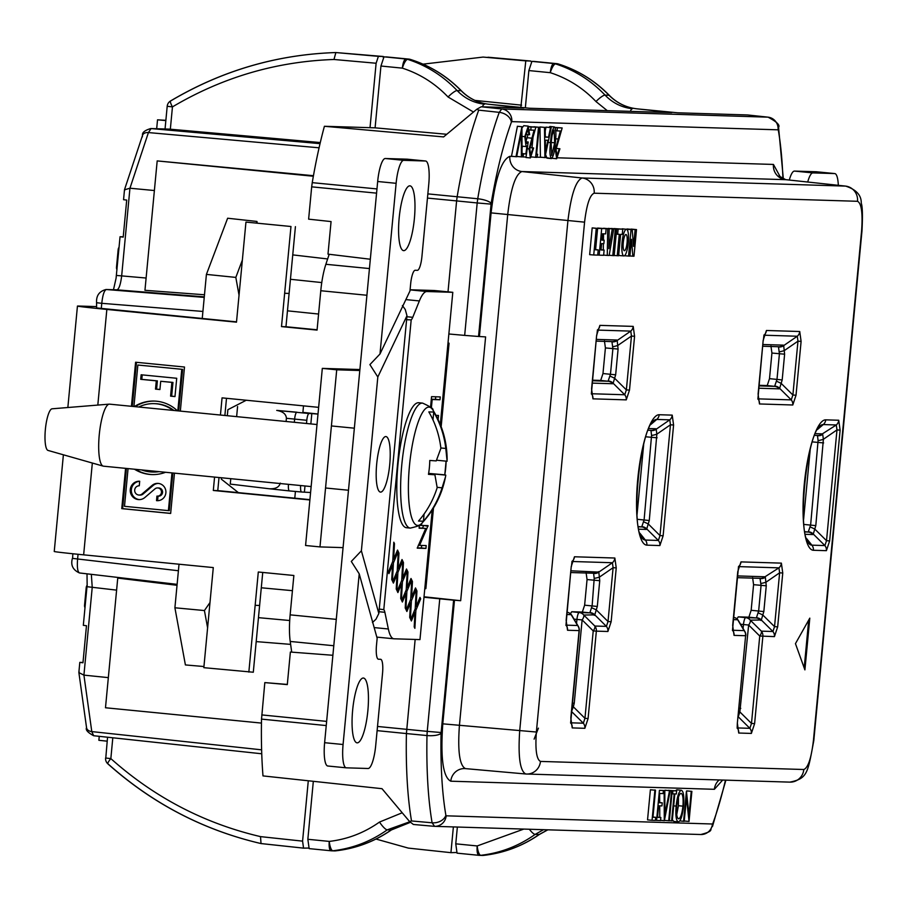<?xml version="1.0" encoding="UTF-8"?>
<svg xmlns="http://www.w3.org/2000/svg" width="908" height="908" viewBox="0 0 908 908"><rect width="100%" height="100%" fill="white"/><g stroke="black" fill="none" stroke-linecap="round" stroke-linejoin="round"><path stroke-width="1.36" d="M317.006 424.524L109.573 404.151A31.167 7.275 95.6 0 0 109.459 404.139A31.167 7.275 95.6 0 0 109.266 404.139A31.167 7.275 95.6 0 0 99.29 434.455A31.167 7.275 95.6 0 0 103.183 466.122A31.167 7.275 95.6 0 0 103.478 466.179A31.167 7.275 95.6 0 0 103.591 466.19M109.266 404.139L52.096 408.804A20.929 4.892 95.6 0 0 45.4 429.155A20.929 4.892 95.6 0 0 48.011 450.425A20.929 4.892 95.6 0 0 48.294 450.47M418.531 402.721A62.8 14.664 95.6 0 0 397.988 464.283A62.8 14.664 95.6 0 0 406.478 527.73L410.291 528.104A62.8 14.664 -84.4 0 1 401.756 465.157A62.8 14.664 -84.4 0 1 422.345 403.095A62.8 14.664 -84.4 0 1 422.572 403.107L418.758 402.732A62.8 14.664 95.6 0 0 418.531 402.721M410.291 528.104C418.645 526.163 422.481 524.563 421.789 523.303L421.789 523.303A59.44 13.87 -84.4 0 1 409.463 465.861A59.44 13.87 -84.4 0 1 432.912 410.053L432.912 410.053C433.831 408.952 430.392 406.636 422.572 403.107M446.1 461.139A86.237 83.854 91.8 0 1 444.784 474.85L445.794 475.134L445.488 476.904L442.071 487.823A92.434 89.869 91.8 0 1 423.412 521.215L418.52 521.056A92.434 89.869 -88.2 0 0 437.179 487.664L434.909 474.793L428.462 474.351A86.237 83.854 -88.2 0 0 429.779 460.458L436.226 460.901L440.902 448.314A92.434 89.869 -88.2 0 0 428.837 411.903L433.729 412.05A92.434 89.869 91.8 0 1 445.794 448.461L447.099 461.241L436.578 460.208M446.078 461.139L444.784 474.85L428.633 473.386M440.857 447.973L445.794 448.461M432.991 419.927L433.729 412.05M428.508 474.169L434.909 474.793M437.168 487.335L442.071 487.823M423.412 521.215L424.093 513.996M430.664 474.385L430.903 473.67L445.794 475.134M428.599 473.601L430.903 473.67M359.806 370.509L336.72 369.806L319.979 546.911L343.065 547.626M319.979 546.911L305.576 545.492L322.317 368.387L336.72 369.806M359.897 369.545L322.317 368.387M177.026 585.297L117.745 578.09L105.487 707.763L261.459 723.086M313.453 175.698L157.186 160.909L144.951 290.299L204.493 294.771M313.351 176.243L157.186 160.909M256.442 222.812L256.953 221.45L227.636 218.226L206.411 274.398L202.246 318.504M256.953 221.45L257.214 222.891M292.751 254.887L327.64 258.95M256.192 641.615L290.628 644.374M203.937 666.529L185.402 664.928L174.904 607.781L179.024 564.22M803.591 519.478L810.174 449.823M597.714 255.114L598.213 249.904L595.58 249.825L597.612 228.407L596.25 228.362L593.73 254.989L597.714 255.114M593.73 254.989L589.655 254.66L592.186 227.897L596.25 228.362M597.612 228.407L592.186 227.897M598.213 249.904L595.603 249.598M601.698 228.532L599.178 255.159L603.627 255.296L604.115 250.086L601.028 249.995L601.629 243.628L603.854 243.696L604.183 240.223L601.959 240.155L602.56 233.787L605.647 233.878L606.135 228.668L597.6 228.407M606.135 228.668L597.634 228.067M604.183 240.223L601.981 239.962M604.115 250.086L601.062 249.723M599.178 255.159L597.725 255.046M607.702 228.714L607.282 255.409L609.143 255.466L613.751 228.907L612.287 228.861L608.848 248.667L609.166 228.759L603.638 228.373M609.166 228.759L603.638 228.249M612.287 228.861L608.19 228.646M613.751 228.907L608.235 228.385M607.282 255.409L603.638 255.114M603.548 233.81L603.445 240.132M603.389 243.673L603.298 249.984M615.318 228.952L612.798 255.579L614.16 255.613L616.68 228.998L611.243 228.612M616.68 228.998L611.254 228.476M612.798 255.579L609.166 255.284M619.279 234.298L617.258 255.716L618.62 255.761L620.641 234.343L622.275 234.389L622.763 229.179L618.144 229.043L617.644 234.253L619.279 234.298M617.644 234.253L616.192 234.128M618.144 229.043L614.069 228.691M622.763 229.179L614.08 228.566M617.258 255.716L614.171 255.466M631.06 229.44L628.552 256.056L629.902 256.101L631.491 239.292L632.842 256.192L633.977 256.226L636.497 229.599L635.135 229.565L633.546 246.363L632.195 229.474L626.951 229.508M632.195 229.474L626.997 228.964M635.135 229.565L631.049 229.338M636.497 229.599L631.071 229.088M632.842 256.192L629.925 255.954M628.552 256.056L624.477 255.738M625.941 234.502A8.138 1.895 95.6 0 0 623.285 242.47A8.138 1.895 95.6 0 0 624.375 250.71A8.138 1.895 95.6 0 0 627.065 242.788A8.138 1.895 95.6 0 0 625.964 234.502A8.138 1.895 95.6 0 0 625.941 234.502M626.441 229.293A13.37 3.121 95.6 0 0 622.059 242.436A13.37 3.121 95.6 0 0 623.887 255.92A13.37 3.121 95.6 0 0 628.279 242.913A13.37 3.121 95.6 0 0 626.497 229.293A13.37 3.121 95.6 0 0 626.441 229.293M626.497 229.293L622.457 228.827A13.45 3.144 95.6 0 0 622.389 228.827A13.45 3.144 95.6 0 0 621.753 229.066M618.734 254.501A13.45 3.144 95.6 0 0 619.824 255.591L623.887 255.92M478.879 855.313L457.042 853.157L455.771 843.827L477.188 845.95A9.307 2.622 83.6 0 0 480.786 855.313L483.521 855.404A9.307 1.691 83.8 0 0 483.567 855.393A9.307 9.307 0 0 1 482.284 855.45A9.307 9.046 -88.2 0 0 483.521 855.404C503.758 853.111 522.293 846.143 539.148 834.509A9.307 1.396 55.2 0 0 539.352 834.475A9.307 1.396 55.2 0 0 539.466 834.293M529.319 829.254A9.307 2.122 54.5 0 0 535.187 834.384L539.148 834.509L547.74 829.81M543.54 829.685L535.187 834.384C518.695 846.029 500.569 853.009 480.786 855.313A9.307 9.046 91.8 0 1 478.959 855.325A9.307 2.645 95.7 0 1 478.913 855.325A9.307 9.307 0 0 0 479.549 855.359L482.284 855.45M457.042 853.157L478.913 855.325A9.307 2.645 95.7 0 1 477.188 845.95L523.814 829.083M409.792 821.763L387.251 829.844A9.307 2.122 54.5 0 1 379.51 822.058C364.278 832.818 347.537 839.276 329.264 841.41A9.307 2.645 95.7 0 0 330.989 850.773L309.151 848.617L307.846 839.287L329.264 841.41A9.307 2.622 83.6 0 0 332.861 850.773A9.307 9.046 91.8 0 1 331.624 850.819L334.36 850.898A9.307 9.046 -88.2 0 0 335.597 850.853A9.307 1.691 83.8 0 0 335.642 850.853C355.834 848.56 374.368 841.591 391.212 829.957A9.307 1.396 55.2 0 0 391.427 829.923L410.359 822.342M334.36 850.898A9.307 9.307 0 0 0 335.642 850.853L332.861 850.773C352.644 848.458 370.77 841.489 387.251 829.844L391.212 829.957L410.348 822.33M330.989 850.773A9.307 2.645 95.7 0 0 331.034 850.785A9.307 9.046 91.8 0 0 331.624 850.819A9.307 9.307 0 0 1 330.989 850.773L309.151 848.617M489.446 104.329A9.307 1.691 95.6 0 0 489.423 104.329A9.307 1.691 95.6 0 0 489.389 104.329C478.391 103.126 468.959 98.586 461.094 90.698C446.736 76.022 429.836 65.603 410.405 59.44A9.307 9.046 -88.2 0 0 408.611 59.077L386.229 56.898M410.598 59.508A9.307 1.634 107.3 0 0 410.507 59.463C429.995 65.637 446.929 76.068 461.321 90.755A9.307 1.214 135.8 0 0 461.094 90.698L457.133 90.573A9.307 1.941 136.6 0 0 448.053 96.997C435.114 83.445 419.893 73.82 402.358 68.145L380.94 66.023L383.993 56.829L408.634 59.077A9.307 1.691 95.6 0 0 408.611 59.077L405.876 58.997A9.307 2.645 95.7 0 0 402.358 68.145A9.307 2.565 107.7 0 1 407.669 59.36C426.647 65.501 443.138 75.909 457.133 90.573C464.748 98.461 473.885 102.99 484.554 104.182A9.307 2.645 95.7 0 0 482.432 106.803M408.634 59.077A9.307 9.307 0 0 1 410.507 59.463A9.307 1.634 107.3 0 0 410.405 59.44L407.669 59.36A9.307 9.046 91.8 0 0 405.876 58.997L383.993 56.829M782.946 178.989A182.156 42.528 95.6 0 0 778.36 130.412L778.054 129.821A11.634 11.305 -88.2 0 0 767.998 117.155L747.488 114.953L677.64 112.796L637.348 108.881A9.307 1.691 95.6 0 0 637.348 108.881A9.307 1.691 95.6 0 0 637.314 108.869C626.316 107.677 616.884 103.137 609.018 95.238C594.661 80.562 577.76 70.154 558.329 63.991A9.307 9.046 -88.2 0 0 556.536 63.628A9.307 1.691 95.6 0 0 556.536 63.628L534.12 61.438L553.801 63.537A9.307 2.645 95.7 0 0 550.282 72.685L528.865 70.563L531.918 61.369L534.086 61.438M609.302 95.522A9.307 1.214 135.8 0 0 609.245 95.295A9.307 1.214 135.8 0 0 609.018 95.238L605.057 95.124A9.307 1.941 136.6 0 0 595.977 101.548C583.05 87.985 567.818 78.372 550.282 72.685A9.307 2.565 107.7 0 1 555.594 63.912C574.571 70.052 591.063 80.46 605.057 95.124C612.673 103.001 621.81 107.541 632.479 108.722A9.307 2.645 95.7 0 0 630.356 111.343M637.348 108.881C626.441 107.7 617.077 103.183 609.245 95.295C594.854 80.608 577.919 70.177 558.431 64.003A9.307 1.634 107.3 0 0 558.329 63.991L555.594 63.912A9.307 9.046 91.8 0 0 553.801 63.537L531.918 61.369M455.771 843.827L457.36 827.04M307.846 839.287L313.328 781.311M684.223 821.297L683.588 821.286L686.425 791.186L688.99 815.021L691.238 791.333L691.873 791.356L689.024 821.445L686.459 797.667L684.223 821.297M683.588 821.286L679.808 820.911M686.641 791.912L686.732 790.891L691.873 791.356M691.238 791.333L686.732 790.891M688.877 821.445L684.382 821.002L684.314 820.344M676.732 814.601L678.424 805.714L678.446 797.167M682.93 806.145C683.474 798.302 682.839 794.035 681.034 793.342C679.105 793.989 677.674 798.245 676.744 806.1C676.21 813.909 676.835 818.142 678.628 818.812C680.557 818.278 681.987 814.067 682.93 806.145L678.424 805.714M681.295 790.255C683.52 791.095 684.28 796.407 683.554 806.179C682.441 815.838 680.705 821.082 678.355 821.899C676.165 821.002 675.416 815.736 676.108 806.088C677.22 796.441 678.946 791.163 681.295 790.255L676.789 789.812L675.404 790.766M678.355 821.899L673.861 821.456L672.351 819.879M676.108 806.088L673.679 805.85M674.179 793.898L672.635 793.853L672.93 790.766L676.642 790.879L676.346 793.967L674.814 793.921L672.26 820.934L671.625 820.911L674.179 793.898M668.424 790.38L676.642 790.879M672.635 793.853L671.909 793.785M672.93 790.766L668.424 790.323M671.625 820.911L669.366 820.696M668.719 820.821L671.568 790.732L672.204 790.743L669.355 820.843L664.429 820.401M671.568 790.732L672.204 790.743M664.281 820.684L664.134 790.493L664.815 790.516L664.928 814.306L669.525 790.664L670.206 790.686L664.372 820.696L660.581 820.321M664.134 790.493L664.815 790.516M664.815 791.288L665.031 790.221L670.206 790.686M669.525 790.664L665.031 790.221M659.764 817.382L659.707 805.839M659.696 802.57L659.651 794.614M656.575 820.446L659.424 790.357L663.408 790.482L663.112 793.569L659.764 793.456L658.89 802.717L662.238 802.82L661.955 805.907L658.595 805.805L657.505 817.382L660.854 817.484L660.559 820.571L655.406 820.333M659.424 790.357L663.408 790.482M662.238 802.82L658.913 802.502M660.854 817.484L657.517 817.155M652.046 820.31L647.54 819.867L650.389 789.778L655.519 790.232L652.965 817.245L655.69 817.325L655.394 820.412L652.046 820.31L654.918 789.915M650.389 789.778L655.519 790.232M655.69 817.325L652.988 817.064M556.99 155.654L559.294 148.753L559.918 148.776L556.672 158.741L555.378 149.729L560.361 130.99L557.069 130.888L557.364 127.801L562.166 127.949L556.036 149.502L556.99 155.654M559.294 148.753L556.15 148.447M559.918 148.776L556.161 148.401M555.378 149.729L554.527 149.638M555.787 130.775L557.069 130.888M557.364 127.801L555.151 127.585M555.072 127.426L562.166 127.949M556.672 158.741L552.178 158.298M551.133 142.704L551.712 155.495L554.674 142.806L554.118 130.026L552.121 135.144L551.133 142.704M548.909 127.392L549.93 126.496L554.436 126.938C556.025 128.993 556.32 134.293 555.31 142.817C554.709 151.375 553.415 156.63 551.44 158.582L551.417 158.571C549.828 156.551 549.51 151.25 550.498 142.669L548.137 142.442M550.498 142.669C551.133 134.089 552.45 128.845 554.436 126.938M551.394 158.571L546.957 158.14L545.606 154.689M551.417 158.571L545.038 157.424M547.887 140.275L545.356 140.207L545.515 151.738L547.887 140.275M548.523 137.199L550.509 127.585L551.201 127.608L544.913 157.606L540.408 157.163L539.988 126.961L545.175 127.426L545.311 137.108L548.523 137.199L545.311 136.892M544.913 157.606L544.494 127.404L539.988 126.961M544.494 127.404L545.175 127.426M545.231 130.9L546.003 127.143L551.201 127.608M550.509 127.585L546.003 127.143M537.672 154.281L536.969 157.356L535.663 157.322L538.512 127.222L539.148 127.245L536.594 154.246L537.672 154.281L536.594 154.178M535.663 157.322L531.543 156.914M532.02 147.811L533.166 135.723M533.995 126.95L539.148 127.245M538.512 127.222L534.006 126.779M530.703 154.848L533.007 147.947L533.643 147.97L530.385 157.935L529.092 148.912L534.074 130.185L530.783 130.082L531.078 126.995L535.879 127.143L529.75 148.696L530.703 154.848M533.007 147.947L529.863 147.641M533.643 147.97L529.875 147.595M525.834 141.762L528.036 134.577M529.092 148.912L527.242 148.73M530.783 130.082L529.648 129.969M531.078 126.995L529.024 126.791M528.933 126.621L535.879 127.143M530.385 157.935L525.902 157.493M526.05 157.027L523.156 156.936L523.451 153.849L525.846 153.917L526.981 146.018L526.095 146.574L524.801 136.665L528.263 126.133L529.625 134.69L528.989 134.668L527.934 129.22L525.426 136.802L526.504 143.498L528.206 142L526.05 157.027M523.156 156.936L522.066 156.823M523.451 153.849L522.055 153.713M525.846 153.917L522.055 153.543M522.032 148.742L522.384 146.211M526.095 146.574L522.009 146.177M524.801 136.665L521.964 136.382M521.93 127.994L523.768 125.69L528.263 126.133M528.989 134.668L525.732 134.35M528.206 142L525.448 141.727M521.918 126.711L522.066 156.902L521.385 156.88L521.271 133.09L516.675 156.732L515.994 156.709L521.918 126.711L517.424 126.269L511.488 156.267L515.994 156.709M521.385 156.88L516.89 156.437L516.879 155.665M521.828 126.711L517.333 126.269M785.874 179.682L521.918 171.544C515.506 174.086 510.773 188.342 507.742 214.299L459.437 725.254C457.564 751.234 459.573 765.694 465.486 768.622L464.714 768.577A13.949 13.563 91.8 0 1 465.248 768.599M722.666 780.063L714.38 789.302L450.788 781.198C443.059 777.327 440.391 758.203 442.786 723.835L454.477 600.222L460.674 600.71L485.61 336.913L479.401 336.505L491.092 212.881C495.189 178.558 501.443 159.717 509.853 156.346A13.949 13.563 -88.2 0 0 521.918 171.544L582.107 177.991A13.949 13.563 91.8 0 1 594.173 193.2C589.871 194.925 586.67 204.584 584.57 222.165L536.367 732.03C535.141 749.633 536.503 759.428 540.464 761.415A13.949 13.563 91.8 0 1 525.766 773.991L789.881 782.129C807.575 778.508 807.7 773.298 813.806 740.531L861.998 230.666C862.748 215.514 862.498 206.354 861.261 203.199C861.454 195.265 856.244 189.556 845.632 186.106L845.893 186.14M423.979 597.226L453.614 600.188L441.072 733.233A182.156 42.528 95.6 0 0 445.873 815.236L446.18 815.815L712.44 823.999L712.848 823.442A182.156 42.528 95.6 0 0 725.469 780.154M433.888 826.291L413.31 824.464L433.933 826.303A11.634 11.305 -88.2 0 0 434.569 826.337L432.106 822.784A11.634 8.615 -9.7 0 0 445.873 815.236M448.007 291.854L456.611 200.906L477.188 202.949L477.733 198.761A193.779 45.241 -84.4 0 1 499.252 112.354L501.738 108.971A11.634 11.305 91.8 0 1 511.794 121.638L511.386 122.205A182.156 42.528 95.6 0 0 491.149 203.426L478.55 336.471L464.669 335.392L477.188 202.949L491.058 204.13M427.452 198.08L456.611 200.906L457.155 196.718A193.972 45.286 -84.4 0 1 478.72 110.14L476.825 109.244L481.206 106.769L501.738 108.971L767.998 117.155L747.488 114.953M413.356 824.464L409.497 821.445L411.528 820.957L432.106 822.784A193.779 45.241 -84.4 0 1 426.987 735.548A11.634 3.575 1.2 0 0 441.072 733.233M377.512 726.457L427.237 731.36L426.987 735.548L406.409 733.562L415.149 639.448M409.497 821.445L381.996 788.689L262.991 775.909A192.655 44.98 -84.4 0 1 261.527 719.113L264.818 682.6L287.314 684.428M376.57 193.143L311.682 186.844L312.239 182.656L376.968 188.932M310.581 492.511L301.626 492.011A6.867 1.6 95.6 0 0 301.626 492.011L289.448 490.922A6.98 1.634 -84.4 0 1 289.436 490.922A6.98 1.634 -84.4 0 1 288.449 484.35M310.842 423.923L311.819 413.594L317.993 414.082M671.784 112.626L637.314 108.869L671.784 112.626L529.716 108.256L489.389 104.329L523.859 108.075L481.206 106.769M525.766 773.991C519.989 771.074 517.969 756.614 519.716 730.622L567.92 220.746C571.075 194.8 575.808 180.556 582.107 177.991L845.632 186.106L785.704 179.659L778.928 175.97L779.495 177.446M301.592 492L289.47 490.922A6.98 1.634 -84.4 0 1 289.448 490.922L269.324 488.765C275.567 489.049 279.221 487.176 280.277 483.113M300.639 485.542A6.867 1.6 95.6 0 0 301.604 492M311.819 413.594L309.049 413.515A6.867 1.6 95.6 0 0 306.802 420.291L306.495 423.491M306.802 420.291L286.406 418.293C286.122 414.093 282.899 411.46 276.736 410.405L296.905 412.209A6.98 1.634 95.6 0 0 294.623 419.099L294.317 422.299M649.277 520.511L646.746 528.933A6.98 6.719 179.4 0 0 641.797 526.663L644.09 520.034L651.569 435.488A6.98 1.407 -12.7 0 0 656.859 434.16L649.277 520.511L637.45 519.319M650.877 424.433L656.756 419.439A6.98 6.787 -88.2 0 0 659.197 414.729L672.215 415.126A6.98 6.787 91.8 0 1 669.775 419.848L656.756 419.439A60.575 14.142 95.6 0 0 653.431 420.892C639.879 430.313 630.515 526.209 641.933 537.945A60.575 14.142 95.6 0 0 645.361 540.044L658.368 540.453L646.746 528.933L646.326 529.432A6.98 6.787 -88.2 0 0 641.797 526.924L641.797 526.663M650.877 430.54A6.98 6.776 12.1 0 0 656.178 429.223L656.859 434.16L670.456 424.785L669.775 419.848L656.178 429.223L655.837 428.758A6.98 6.787 -88.2 0 1 650.934 430.335L651.569 435.488M672.215 415.126L673.588 425.023L663.124 535.799L659.991 535.572L648.369 524.052A6.98 1.203 -156.6 0 0 643.409 521.782M663.124 535.799L659.889 545.56A6.98 6.787 91.8 0 0 658.368 540.453L659.991 535.572L670.456 424.785L673.588 425.023M815.804 525.63L813.273 534.052A6.98 6.719 179.4 0 0 808.313 531.77L810.617 525.153L818.097 440.607A6.98 1.407 -12.7 0 0 823.386 439.279L815.804 525.63L803.977 524.438M817.393 429.552L823.284 424.558A6.98 6.787 -88.2 0 0 825.724 419.848L838.742 420.245A6.98 6.787 91.8 0 1 836.291 424.967L823.284 424.558A60.575 14.142 95.6 0 0 819.958 426.011C806.406 435.431 797.042 531.328 808.46 543.063A60.575 14.142 95.6 0 0 811.888 545.163L824.895 545.572L813.273 534.052L812.853 534.54A6.98 6.787 -88.2 0 0 808.324 532.043L808.313 531.77M817.404 435.658A6.98 6.776 12.1 0 0 822.693 434.33L823.386 439.279L836.983 429.904L836.291 424.967L822.364 433.876A6.98 6.787 -88.2 0 1 817.461 435.454L818.097 440.607M838.742 420.245L840.116 430.142L829.64 540.918L826.518 540.691L814.896 529.171A6.98 1.203 -156.6 0 0 809.936 526.901M829.64 540.918L826.405 550.668A6.98 6.787 91.8 0 0 824.895 545.572L826.518 540.691L836.983 429.904L840.116 430.142M572.142 706.174A6.98 1.203 23.4 0 1 573.334 706.799L571.291 712.178M571.631 711.588A6.98 6.719 -0.6 0 1 571.711 711.679L583.333 723.199L584.956 718.319L593.219 630.912A6.98 3.042 -45.3 0 0 594.831 626.032L606.396 626.384L608.02 621.515L613.104 567.682L612.412 562.733A6.98 6.787 -88.2 0 0 614.852 558.023L616.237 567.909L613.104 567.682L599.507 577.057A6.98 1.407 167.3 0 1 594.207 578.373L593.571 573.22M571.03 570.803L598.815 572.108L599.745 580.7L597.305 606.453L594.774 614.864L583.742 615.034A6.98 3.042 134.7 0 1 582.13 619.914L576.932 619.438A6.98 1.566 -83.9 0 1 579.225 612.537L589.825 612.866L592.118 605.976L594.207 578.373M616.237 567.909L611.141 621.742L607.906 631.491A6.98 6.787 -88.2 0 0 606.396 626.384L594.774 614.864A6.98 6.719 179.4 0 0 589.814 612.594M611.141 621.742L608.02 621.515L596.386 609.994A6.98 1.203 -156.6 0 0 591.437 607.724M566.172 625.147L577.579 625.499A6.98 4.801 -30.6 0 1 578.351 626.395L571.938 615.545A6.98 4.801 149.4 0 0 571.166 614.648L566.898 614.523M572.233 561.496L612.412 562.733L598.815 572.108A6.98 6.776 -167.9 0 1 593.526 573.436M607.906 631.491L596.352 631.139L588.089 718.557L584.854 728.307L572.21 727.91A6.98 6.787 -88.2 0 0 570.871 723.04M570.826 717.967L579.088 630.606L567.534 630.254L566.149 620.357L571.234 566.524L574.469 556.774L614.852 558.023M572.21 727.91L570.826 718.024M584.854 728.307A6.98 6.787 -88.2 0 0 583.333 723.199L570.848 722.813M571.938 615.545A6.98 6.98 0 0 0 567.114 612.219A6.98 6.787 91.8 0 1 571.166 614.648L577.579 625.499A6.98 6.787 91.8 0 1 579.088 630.606L579.281 630.606A6.98 6.98 0 0 0 578.351 626.395A6.98 4.801 -30.6 0 1 578.805 627.814M588.089 718.557L584.956 718.319L573.334 706.799L574.242 703.257L572.426 703.098M566.195 625.374A6.98 6.787 91.8 0 1 567.534 630.254M565.945 625.43L571.234 566.524M572.29 561.258A6.98 6.787 -88.2 0 0 574.469 556.774M597.646 330.092L630.765 331.114A6.98 6.787 -88.2 0 0 633.205 326.392L634.579 336.289L631.457 336.051L630.765 331.114L617.168 340.489L618.087 349.069L615.658 374.822L613.127 383.244A6.98 6.719 179.4 0 0 608.167 380.974L610.46 374.346L612.9 348.593L611.924 341.601A6.98 6.787 -88.2 0 0 616.827 340.023L617.168 340.489A6.98 6.776 -167.9 0 1 611.867 341.805M634.579 336.289L629.494 390.111L626.259 399.872A6.98 6.787 -88.2 0 0 624.749 394.764L613.127 383.244L612.696 383.744A6.98 6.787 -88.2 0 0 608.178 381.246L608.167 380.974M629.494 390.111L626.361 389.884L614.739 378.364A6.98 1.203 -156.6 0 0 609.79 376.094M591.596 393.743L624.749 394.764L626.361 389.884L631.457 336.051L617.86 345.426A6.98 1.407 167.3 0 1 612.56 346.754M626.259 399.872L592.947 398.839A6.98 6.787 -88.2 0 0 591.607 393.97M591.573 388.896L596.658 335.12L599.893 325.37L633.205 326.392M592.947 398.839L591.573 388.953M591.358 394.015L596.658 335.12M597.714 329.854A6.98 6.787 -88.2 0 0 599.893 325.37M764.173 335.211L797.292 336.232A6.98 6.787 -88.2 0 0 799.732 331.511L801.106 341.408L797.973 341.17L797.292 336.232L783.695 345.596L784.614 354.188L782.185 379.941L779.643 388.363A6.98 6.719 179.4 0 0 774.694 386.093L776.987 379.465L779.427 353.711L778.451 346.72A6.98 6.787 -88.2 0 0 783.354 345.142L783.695 345.596A6.98 6.776 -167.9 0 1 778.394 346.924M801.106 341.408L796.021 395.23L792.786 404.991A6.98 6.787 -88.2 0 0 791.265 399.883L779.643 388.363L779.223 388.862A6.98 6.787 -88.2 0 0 774.694 386.365L774.694 386.093M796.021 395.23L792.888 395.003L781.266 383.482A6.98 1.203 -156.6 0 0 776.306 381.212M758.123 398.862L791.265 399.883L792.888 395.003L797.973 341.17L784.376 350.545A6.98 1.407 167.3 0 1 779.087 351.873M792.786 404.991L759.474 403.958A6.98 6.787 -88.2 0 0 758.135 399.089M758.101 394.015L763.185 340.239L766.42 330.489L799.732 331.511M759.474 403.958L758.089 394.072M757.885 399.134L763.185 340.239M764.241 334.973A6.98 6.787 -88.2 0 0 766.42 330.489M743.085 628.495L743.459 624.556A6.98 1.566 -83.9 0 1 745.74 617.656L756.353 617.985L758.634 611.095L761.074 585.331L760.041 578.544A6.98 6.776 12.1 0 0 765.342 577.227L766.261 585.808L763.832 611.572L761.301 619.982L750.269 620.153A6.98 3.042 134.7 0 1 748.646 625.033L739.861 711.917A6.98 1.203 -156.6 0 0 738.669 711.293M760.041 578.544L760.098 578.339A6.98 6.787 -88.2 0 0 765.001 576.773L778.939 567.852A6.98 6.787 -88.2 0 0 781.379 563.13L782.753 573.027L777.668 626.861L774.433 636.61L759.746 636.031A6.98 3.042 -45.3 0 0 761.358 631.151A6.98 6.787 91.8 0 1 762.868 636.258L754.605 723.665L751.484 723.438L759.746 636.031L748.646 625.033L740.576 624.25M760.734 583.492A6.98 1.407 -12.7 0 0 766.034 582.176L779.631 572.8L782.753 573.027M738.465 620.663A6.98 4.801 149.4 0 0 737.693 619.767A6.98 6.787 -88.2 0 0 733.641 617.338A6.98 6.98 0 0 1 738.465 620.663L744.866 631.514A6.98 4.801 -30.6 0 1 745.32 632.933M757.964 612.832A6.98 1.203 23.4 0 1 762.913 615.113L774.535 626.634L777.668 626.861M756.341 617.712A6.98 6.719 -0.6 0 1 761.301 619.982L772.924 631.503A6.98 6.787 91.8 0 1 774.433 636.61M754.605 723.665L751.37 733.426A6.98 6.787 -88.2 0 0 749.86 728.318L751.484 723.438L739.861 711.917L738.238 716.798A6.98 6.719 179.4 0 0 738.147 716.707M751.37 733.426L738.726 733.028L737.353 723.143L745.616 635.725L734.05 635.373A6.98 6.787 -88.2 0 0 732.711 630.492M732.677 625.43L737.761 571.643L740.996 561.893L781.379 563.13M734.05 635.373L732.677 625.476M738.817 566.376A6.98 6.787 -88.2 0 0 740.996 561.893M737.353 723.143L745.616 635.725A6.98 6.787 -88.2 0 0 744.095 630.617A6.98 4.801 -30.6 0 1 744.866 631.514A6.98 6.98 0 0 1 745.808 635.714L744.787 635.566M737.137 728.205L737.353 723.086M736.921 618.847L738.261 616.861L745.74 617.656A6.98 6.787 91.8 0 1 750.269 620.153L761.358 631.151L772.924 631.503L774.535 626.634L779.631 572.8L778.939 567.852L738.749 566.615M738.726 733.028A6.98 6.787 -88.2 0 0 737.387 728.159M311.682 186.844L308.629 219.157L331.068 221.575L327.992 254.138L370.328 259.234M264.818 682.6L287.303 684.609L290.378 652.035L332.884 655.281M269.324 488.765L230.257 484.1L230.768 478.686M286.406 418.293L286.099 421.482M237.578 406.557L236.636 416.624M246.238 400.246L227.885 409.69L227.318 415.716M221.45 477.767L221.325 479.14L238.384 492.635M294.782 498.174L295.418 491.455M318.004 414.014L302.886 412.391L303.51 405.865M377.115 730.634L406.409 733.562A193.972 45.286 95.6 0 0 411.528 820.957M476.825 109.244L443.603 136.915L324.406 126.28A192.655 44.98 95.6 0 0 312.239 182.656M478.55 336.471L479.401 336.505M448.858 333.985L464.669 335.392M454.477 600.222L453.614 600.188M424.025 596.783L460.674 600.71M380.94 66.023L375.095 127.835L446.657 134.27M375.095 127.835L324.406 126.28M528.865 70.563L525.346 107.825M809.8 618.144L795.453 643.647L804.908 669.877L809.8 618.144M262.741 572.437L253.298 672.226L203.835 667.675L213.289 567.579L83.65 554.845A38.613 0.59 -174.6 0 1 54.242 551.485L63.39 454.806M317.096 329.786L285.963 326.732L289.107 293.42L284.647 293.284L290.969 226.501L245.954 222.085L236.489 322.17L106.849 309.435A38.613 0.59 -174.6 0 1 77.441 306.087A38.613 0.59 -174.6 0 1 78.519 306.041L96.203 306.586M236.523 321.875L96.588 307.937L96.577 302.716L101.775 303.317L101.276 308.538M346.152 767.805L327.867 766.011A23.256 5.425 -84.4 0 1 327.788 766.011A23.256 5.425 -84.4 0 1 324.621 742.699L377.671 181.498A23.256 5.425 -84.4 0 1 385.298 158.514L407.056 159.184A23.256 5.425 -84.4 0 1 407.136 159.184A23.256 5.425 -84.4 0 1 407.227 159.195M440.301 424.501L452.797 292.319L434.342 290.515L410.098 289.766M436.01 415.365L438.507 415.444L438.121 419.53M430.574 407.056L431.55 396.66L440.255 396.921L439.983 399.77L432.174 399.531L431.379 407.942M406.886 316.733L412.754 317.312A13.949 3.257 -84.4 0 1 411.188 319.866L383.789 609.665A13.949 3.257 -84.4 0 1 384.879 612.298L388.352 628.983A46.512 10.862 95.6 0 0 393.913 638.789A46.512 10.862 95.6 0 0 394.083 638.801L419.973 639.595L424.785 588.668A38.613 0.59 5.4 0 0 425.863 588.622L433.479 507.992M452.797 292.319L426.908 291.525A46.512 10.862 95.6 0 0 419.371 300.934L405.876 299.606M412.754 317.312L419.371 300.934M420.676 598.849L415.887 610.255L414.877 628.336L414.196 626.895L415.001 612.332L411.381 620.97L410.7 619.54L415.194 608.791L416.25 589.542L416.942 590.983L416.08 606.669L419.995 597.407L420.676 598.849L419.439 598.724M416.182 589.383L411.392 600.79L410.393 618.87L409.701 617.429L410.518 602.867L406.886 611.493L406.205 610.074L410.7 599.325L411.755 580.076L412.448 581.517L411.596 597.203L415.501 587.941L416.182 589.383L414.945 589.258M411.699 579.906L406.897 591.324L405.899 609.404L405.218 607.963L406.024 593.401L402.392 602.027L401.711 600.608L406.205 589.86L407.272 570.61L407.953 572.051L407.102 587.737L411.006 578.475L411.699 579.906L410.45 579.792M407.204 570.44L402.414 581.858L401.404 599.938L400.723 598.497L401.529 583.935L397.897 592.561L397.227 591.142L401.722 580.394L402.777 561.144L403.458 562.585L402.607 578.271L406.512 568.998L407.204 570.44L405.955 570.326M402.709 560.974L397.92 572.392L396.921 590.472L396.229 589.031L397.034 574.469L393.414 583.095L392.733 581.676L397.227 570.928L398.283 551.678L398.975 553.12L398.113 568.805L402.028 559.532L402.709 560.974L401.472 560.86M398.215 551.508L393.425 562.926L392.426 581.006L391.734 579.565L392.551 565.003L388.919 573.629L388.238 572.21L392.733 561.462L393.8 542.212L394.481 543.642L393.629 559.339L397.534 550.066L398.215 551.508L396.978 551.394M427.407 516.765L425.08 519.626M419.507 525.357L428.088 525.619L419.564 545.367L426.204 545.572L425.931 548.421L417.237 548.148L425.739 528.411L419.121 528.206L419.382 525.448M838.311 185.311A23.256 5.425 95.6 0 0 834.781 173.576A23.256 5.425 95.6 0 0 834.69 173.564L816.235 171.76L794.489 171.09L812.944 172.906L834.69 173.564M812.944 172.906A23.256 5.425 95.6 0 0 807.711 182.031M380.577 492.113A27.91 6.515 95.6 0 0 389.725 464.521A27.91 6.515 95.6 0 0 385.923 436.555A27.91 6.515 95.6 0 0 376.718 463.693A27.91 6.515 95.6 0 0 380.475 492.102A27.91 6.515 95.6 0 0 380.577 492.113M361.384 550.816L377.819 377.002L406.977 315.734L378.829 613.513L361.384 550.816L351.294 561.439L359.216 573.833L377.149 638.301L376.491 645.225A13.949 3.257 -84.4 0 0 378.386 659.219A13.949 3.257 -84.4 0 0 378.443 659.219L380.634 659.287A13.949 3.257 95.6 0 0 380.588 659.287M367.865 710.669A32.563 7.605 -84.4 0 1 357.071 742.846A32.563 7.605 -84.4 0 1 352.644 710.204A32.563 7.605 -84.4 0 1 363.438 678.038A32.563 7.605 -84.4 0 1 367.865 710.669M324.621 742.699L343.076 744.503L359.216 573.833M343.076 744.503A23.256 5.425 95.6 0 0 346.243 767.816A23.256 5.425 95.6 0 0 346.323 767.827L368.081 768.497A23.256 5.425 95.6 0 0 375.708 745.513L382.54 673.271A13.949 3.257 95.6 0 0 380.634 659.287M379.249 609.041L383.789 609.665M372.439 622.548L375.991 619.199L378.829 613.513M385.298 158.514L403.754 160.33L425.511 161A23.256 5.425 95.6 0 1 425.591 161A23.256 5.425 95.6 0 1 428.758 184.313L421.925 256.544A13.949 3.257 95.6 0 1 417.351 270.334L415.206 270.266A13.949 3.257 -84.4 0 0 410.632 284.056L409.973 290.98L379.998 353.984L369.897 364.607L377.819 377.002M379.998 353.984L396.126 183.314L377.671 181.498M406.977 315.734L405.263 309.503L402.403 305.542M411.188 319.866L406.602 319.718M789.302 180.045A23.256 5.425 -84.4 0 1 794.489 171.09M158.31 483.419A8.66 8.422 -88.2 0 0 153.225 485.405L143.135 494.009A4.631 4.506 91.8 0 1 140.127 495.076L139.037 495.042A4.631 4.506 91.8 0 1 134.679 490.309A4.631 4.506 91.8 0 1 139.276 485.78L139.696 481.24A9.194 8.932 -88.2 0 0 130.241 490.138A9.194 8.932 -88.2 0 0 144.883 497.482L154.962 488.879A4.097 3.984 91.8 0 1 161.488 492.159A4.097 3.984 91.8 0 1 156.948 496.097L156.517 500.637A8.66 8.422 -88.2 0 0 165.914 492.295A8.66 8.422 -88.2 0 0 152.135 485.371L142.057 493.975A4.631 4.506 91.8 0 1 139.037 495.042M157.629 487.936L158.718 487.971A4.097 3.984 91.8 0 1 162.577 492.193A4.097 3.984 91.8 0 1 158.469 496.165L157.379 496.131M158.037 496.154L157.606 500.671A8.66 8.422 -88.2 0 0 157.788 500.683M403.754 160.33A23.256 5.425 95.6 0 0 396.126 183.314M414.4 218.465A32.563 7.605 -84.4 0 1 403.595 250.642A32.563 7.605 -84.4 0 1 399.168 217.999A32.563 7.605 -84.4 0 1 409.962 185.834A32.563 7.605 -84.4 0 1 414.4 218.465M309.912 499.661L217.772 490.615L219.01 477.529M224.878 415.478L226.501 398.306M125.576 468.346L121.763 508.628L170.659 513.44L174.461 473.147M180.329 411.097L184.494 367.025L135.598 362.224L131.433 406.296M214.572 477.086L213.312 490.468L309.878 499.956M318.629 407.351L222.063 397.863L220.44 415.035M248.849 672.09L258.303 572.006L293.863 575.49L290.14 614.852L336.278 619.381M284.647 293.284L281.503 326.596L317.062 330.092L320.785 290.73A37.682 8.796 -84.4 0 1 325.87 264.285L329.184 254.285M281.503 326.596L285.963 326.732M447.984 343.258A38.613 0.59 5.4 0 0 449.063 343.224A38.613 0.59 5.4 0 0 448.007 342.986M217.772 490.615L213.312 490.468M291.706 652.137L290.219 641.457A37.682 8.796 -84.4 0 1 290.14 614.852M290.969 226.501L245.954 222.085M289.107 293.42L295.418 226.637M126.439 468.437L122.637 508.662L170.659 513.372M122.637 508.662L121.763 508.628M136.472 362.303L132.307 406.375M141.614 469.924A34.198 33.244 -88.2 0 0 152.079 472.001L152.953 472.035A34.198 33.244 -88.2 0 0 159.07 471.638M173.95 410.473A34.198 33.244 -88.2 0 0 155.052 403.674L154.178 403.651A34.198 33.244 -88.2 0 0 138.765 407.011M178.706 410.938L182.633 369.363L137.857 365.027L133.93 406.534M135.133 406.659A36.763 35.752 91.8 0 1 154.689 401.098M152.431 474.589A36.763 35.752 91.8 0 1 135.451 469.322M128.062 468.596L124.498 506.312L168.4 510.625L169.274 510.659L172.838 472.989M165.562 472.274A36.763 35.752 91.8 0 1 151.999 474.578A36.763 35.752 91.8 0 1 134.475 469.22M168.4 510.625L171.975 472.909M134.339 406.58A36.763 35.752 91.8 0 1 154.258 401.075A36.763 35.752 91.8 0 1 177.423 410.813M182.633 369.363L137.857 365.027M177.832 410.847L181.759 369.34M152.079 472.001A34.198 33.244 -88.2 0 0 158.423 471.581M172.997 410.382A34.198 33.244 -88.2 0 0 154.178 403.651M176.719 378.273L141.137 374.777L140.706 379.317L156.289 380.849L155.506 389.112L159.922 389.543L160.705 381.281L171.873 382.381L170.579 396.138L174.983 396.58L176.719 378.273M160.705 381.281L172.963 382.416L171.657 396.172L174.994 396.501M171.657 396.172L170.579 396.138M172.963 382.416L171.873 382.381M142.215 374.891L141.796 379.351L157.379 380.883L156.596 389.135L159.933 389.464M156.596 389.135L155.506 389.112M157.379 380.883L156.289 380.849M141.796 379.351L140.706 379.317M157.606 500.671L156.517 500.637M139.696 481.274A9.194 8.932 -88.2 0 0 139.446 499.604M414.638 610.131L415.887 610.255M413.764 612.208L415.001 612.332M416.182 590.904L416.942 590.983M415.308 606.589L416.08 606.669M410.144 600.665L411.392 600.79M409.27 602.742L410.518 602.867M411.687 581.438L412.448 581.517M410.825 597.124L411.596 597.203M405.649 591.199L406.897 591.324M404.786 593.276L406.024 593.401M407.193 571.972L407.953 572.051M406.33 587.658L407.102 587.737M401.154 581.733L402.414 581.858M400.292 583.81L401.529 583.935M402.698 562.506L403.458 562.585M401.835 578.192L402.607 578.271M396.671 572.267L397.92 572.392M395.797 574.344L397.034 574.469M398.215 553.04L398.975 553.12M397.352 568.726L398.113 568.805M392.177 562.801L393.425 562.926M391.303 564.878L392.551 565.003M393.72 543.574L394.481 543.642M392.858 559.26L393.629 559.339M435.726 396.785L435.488 399.327L439.983 399.77M435.488 399.327L431.311 399.202M431.289 399.452L432.174 399.531M423.559 525.482L428.031 526.22M423.537 525.777L422.515 528.093M418.293 545.243L419.564 545.367M421.675 545.436L421.437 547.978L425.931 548.421M421.437 547.978L417.26 547.853M419.144 527.9L425.739 528.411M83.003 662.465L79.813 662.375L82.968 662.761L86.476 625.725L83.32 625.34L86.975 586.693L92.23 587.294L83.922 675.132L108.336 677.629M123.238 236.818L120.049 236.738L123.204 237.124L126.711 200.078L123.556 199.692L124.487 189.817L129.946 188.217L121.649 276.066C120.582 284.431 119.039 289.028 117.007 289.856L106.35 289.527C104.227 290.344 102.706 294.941 101.775 303.317L202.915 311.444M108.075 763.923A6.98 1.305 -48 0 1 107.87 763.855A6.98 1.305 -48 0 1 110.844 758.611C154.417 797.44 204.311 823.442 260.517 836.62L302.58 841.137L303.556 848.14L261.095 843.577C203.63 830.173 152.623 803.625 108.075 763.923M260.517 836.62L261.027 843.566C203.483 830.162 152.442 803.591 107.87 763.855A6.98 6.98 0 0 1 105.589 758.01L110.844 758.611L112.808 737.784M453.376 826.916L450.935 852.669L456.349 852.51M531.305 61.699L530.703 61.029L483.079 57.079L423.026 64.15M333.974 59.485L335.869 52.55L378.398 56.353L376.116 63.242L333.974 59.485C276.338 61.46 222.494 77.259 172.452 106.883A6.98 1.43 -120.9 0 1 170.568 100.947A6.98 1.43 -120.9 0 1 170.749 100.902C221.904 70.62 276.951 54.503 335.869 52.55L383.301 56.5L383.221 57.329M320.286 142.556L169.592 129.14M124.612 190.487L124.487 189.817M78.043 554.289L77.6 558.976C76.953 567.352 77.611 572.017 79.552 572.959L79.484 572.959C72.867 569.963 70.506 565.105 72.402 558.375L178.399 570.746M79.132 671.648L78.883 672.612L83.922 675.132L91.787 731.598L93.66 735.73C87.713 732.495 85.352 729.816 86.555 727.683L86.555 727.683A6.98 4.869 -7.9 0 0 91.787 731.598L261.618 749.826M156.675 128.732L157.527 119.822L165.869 120.321M157.527 119.822L165.846 120.571M99.244 736.331L98.87 740.292L107.178 741.178M450.935 852.669L408.305 848.095L375.991 839.049M308.47 848.061L303.556 848.14M520.851 107.394L525.789 60.881L530.681 61.029M525.789 60.881L483.079 57.079M378.398 56.353L383.301 56.5M474.941 100.402L521.601 105.158M308.289 780.778L302.58 841.137M370.021 127.676L376.116 63.242M87.055 585.671A4.653 4.438 97.3 0 0 86.43 587.646L84.762 605.284A4.653 4.438 99 0 0 85.012 607.361M119.016 247.646A4.653 4.438 97.3 0 0 118.38 249.632L116.712 267.27A4.653 4.438 99 0 0 116.973 269.347M321.772 282.57L290.447 279.289M318.583 314.043L287.461 310.831M154.383 190.532L129.946 188.217L148.413 132.568A6.98 4.722 18.4 0 0 142.545 135.326L142.545 135.326C141.943 132.636 144.667 130.377 150.728 128.55A6.98 6.787 91.8 0 1 151.103 128.573L148.413 132.568L319.071 147.8M289.709 620.516L258.462 617.656M292.433 590.677L261.288 587.782M207.603 627.814L204.425 610.551L174.904 607.781M204.425 610.551L209.986 602.549M239.042 295.202L235.819 277.405L206.411 274.398M752.607 577.67L753.583 584.673L751.154 610.29L748.873 617.179L738.261 616.861M770.949 346.05L771.925 353.042L769.507 378.659L767.215 385.56L759.111 385.31M586.08 572.551L587.056 579.554L584.627 605.171L582.346 612.06L571.745 611.742L579.225 612.537A6.98 6.787 -88.2 0 1 583.742 615.034L594.831 626.032A6.98 6.787 -88.2 0 1 596.352 631.139L593.219 630.912L582.13 619.914L574.242 703.257M570.394 613.729L571.745 611.742M604.433 340.931L605.409 347.923L602.98 373.54L600.699 380.441L592.595 380.191M643.659 444.704L637.064 514.371M235.819 277.405L242.357 260.097M804.193 667.879L808.71 620.085M379.51 822.058L402.006 812.864M607.248 110.64L595.977 101.548M473.386 111.979L448.053 96.997M523.859 108.075L489.423 104.329C478.516 103.16 469.152 98.632 461.321 90.755M557.83 138.969L555.651 138.754M554.674 142.806L551.156 142.465M531.543 138.164L527.049 137.721M557.773 157.81L773.446 164.439L780.744 177.809M509.853 156.346L513.281 156.448M516.709 156.551L518.684 156.619M531.486 157.005L532.951 157.05M537.014 157.175L542.201 157.334M491.092 212.881L584.57 222.165M442.786 723.835L536.367 732.03M450.788 781.198A13.949 13.563 91.8 0 1 464.714 768.577M540.464 761.415L803.807 769.507C808.12 767.782 811.321 758.123 813.42 740.542L861.613 230.677C862.838 213.074 861.476 203.279 857.515 201.292A13.949 13.563 91.8 0 0 845.45 186.083L785.522 179.648A13.949 13.563 91.8 0 1 773.446 164.439M719.159 779.949A13.949 13.563 -88.2 0 0 714.38 789.302M441.106 732.529L427.237 731.36L439.756 598.905M725.901 780.165L712.519 826.325C708.705 829.844 715.334 830.741 700.828 834.52L434.569 826.337A11.634 11.305 -88.2 0 0 446.18 815.815M478.72 110.14L499.252 112.354A11.634 8.376 20.1 0 1 511.386 122.205M427.85 193.881L477.733 198.761A11.634 3.235 9.6 0 1 491.149 203.426M700.828 834.52A11.634 11.305 -88.2 0 0 712.44 823.999M712.519 826.325A11.634 8.376 -159.9 0 0 712.848 823.442M778.36 130.412A11.634 8.615 -9.7 0 0 778.565 127.336L778.565 127.336C780.244 125.168 776.737 121.785 768.055 117.155M261.765 714.914L326.642 721.383M326.244 725.571L261.527 719.113M304.407 492.091L304.986 485.973M857.515 201.292L594.173 193.2M803.807 769.507A13.949 13.563 91.8 0 1 789.881 782.129M525.494 773.968L465.486 768.622M289.414 490.91L269.687 488.799M276.736 410.405L309.049 413.515M638.426 526.822L641.797 526.924L638.381 526.561M646.326 529.432L638.88 529.194M648.868 428.542L655.837 428.758M645.872 436.793L657.097 437.804M639.879 533.2L645.361 540.044A6.98 6.787 91.8 0 1 646.871 545.152A65.512 15.288 -84.4 0 1 637.722 479.469A65.512 15.288 -84.4 0 1 659.197 414.729M659.889 545.56L646.871 545.152M804.953 531.94L808.324 532.043L804.908 531.679M812.853 534.54L805.396 534.313M815.395 433.661L822.364 433.876M812.388 441.901L823.624 442.922M806.395 538.319L811.888 545.163A6.98 6.787 91.8 0 1 813.398 550.271A65.512 15.288 -84.4 0 1 804.238 484.588A65.512 15.288 -84.4 0 1 825.724 419.848M826.405 550.668L813.398 550.271M576.557 623.376L576.932 619.438L574.049 619.131M594.354 615.363A6.98 6.787 -88.2 0 0 589.825 612.866L582.346 612.06M597.305 606.453L584.627 605.171M599.745 580.7L587.056 579.554M598.486 571.654A6.98 6.787 91.8 0 1 593.957 573.243L570.86 572.539M592.538 380.758L608.178 381.246L600.699 380.441M612.696 383.744L592.311 383.108M615.658 374.822L602.98 373.54M618.087 349.069L605.409 347.923M596.442 339.399L616.827 340.023M759.065 385.877L774.694 386.365L767.215 385.56M779.223 388.862L758.838 388.227M782.185 379.941L769.507 378.659M784.614 354.188L771.925 353.042M762.97 344.518L783.354 345.142M737.557 575.922L765.001 576.773M732.699 630.265L744.095 630.617L737.693 619.767L733.414 619.642M753.583 584.673L766.261 585.808M751.154 610.29L763.832 611.572M748.873 617.179L756.353 617.985A6.98 6.787 91.8 0 1 760.87 620.482M737.375 727.932L749.86 728.318L738.238 716.798L737.818 717.297M738.953 708.217L740.769 708.376M778.054 129.821L511.794 121.638M424.785 588.668L432.219 510.001M384.879 612.298L378.999 611.72M374.164 627.587L388.352 628.983M320.785 290.73L366.911 295.259M83.65 554.845L92.332 463.035M97.814 405.082L106.849 309.435M369.442 268.564L325.87 264.285M425.511 161L407.056 159.184M290.219 641.457L333.792 645.736M259.62 605.454L255.159 605.318M143.135 494.009L142.057 493.975M153.225 485.405L152.135 485.371M393.743 638.767L376.82 637.11L393.913 638.789M410.087 289.879L426.908 291.525M105.782 757.998L107.553 737.228M320.025 143.646L151.103 128.573L170.341 129.163L172.452 106.883L167.197 106.281A6.98 6.98 0 0 1 170.568 100.947C221.756 70.62 276.861 54.491 335.846 52.55M142.408 136.858A6.98 4.722 18.4 0 1 142.545 135.326L124.532 189.59M116.587 275.453L146.109 278.03M116.36 289.834A6.98 6.787 91.8 0 1 117.007 289.856L204.289 296.859M116.689 289.834L106.02 289.504A6.98 6.787 91.8 0 1 106.35 289.527L204.243 297.393M96.77 302.716L96.577 302.716C96.146 295.645 99.29 291.241 106.02 289.504M72.606 558.375L72.844 553.755M87.168 586.682L87.009 573.833M91.333 574.344L92.23 587.294L116.61 590.132M79.484 572.959L177.117 584.355L79.552 572.959M93.649 735.73L261.742 753.776L93.717 735.73M86.873 587.703L86.351 587.601A4.653 4.517 -88.2 0 1 87.077 585.49M118.823 249.689L118.301 249.587A4.653 4.517 -88.2 0 1 119.039 247.464M354.347 428.19L331.409 425.943M348.49 490.241L325.552 487.993M311.149 486.575L103.478 466.179M48.011 450.425L103.183 466.122M432.912 410.053C442.344 425.262 447.076 441.833 447.133 459.754M421.789 523.303C434.092 510.103 441.992 494.644 445.488 476.904M483.567 855.393C503.861 853.089 522.463 846.12 539.352 834.475L547.853 829.821M335.642 850.853C355.936 848.549 374.539 841.568 391.427 829.923M558.431 64.003A9.307 9.307 0 0 0 556.559 63.628M783.366 179.148L778.565 127.336M525.63 773.979L465.35 768.611M648.164 430.256L651.32 430.358M814.692 435.375L817.836 435.477M570.621 723.086L579.281 630.606M571.427 566.524L572.017 561.258M596.284 341.124L612.31 341.624M596.851 335.109L597.441 329.854M762.811 346.243L778.826 346.743M763.378 340.228L763.969 334.973M737.387 577.658L760.484 578.362M732.461 630.549L738.545 566.376M441.163 426.703L449.063 343.224M67.85 407.522L77.441 306.087M327.788 766.011L346.243 767.816M425.591 161L407.136 159.184M834.781 173.576L816.326 171.76M538.41 728.148L534.108 739.146M303.522 848.129L261.073 843.566M487.993 57.227L530.703 61.029M150.728 128.55L169.966 129.14M165.052 128.993L167.197 106.281M113.489 289.731L116.088 278.166L120.049 236.738M78.871 672.329L79.813 662.375M78.883 672.612L86.555 727.683M87.089 585.308A4.653 4.653 0 0 0 86.215 587.612L84.546 605.239A4.653 4.653 0 0 0 84.989 607.69M119.05 247.271A4.653 4.653 0 0 0 118.165 249.598L116.496 267.224A4.653 4.653 0 0 0 116.939 269.676"/></g></svg>
